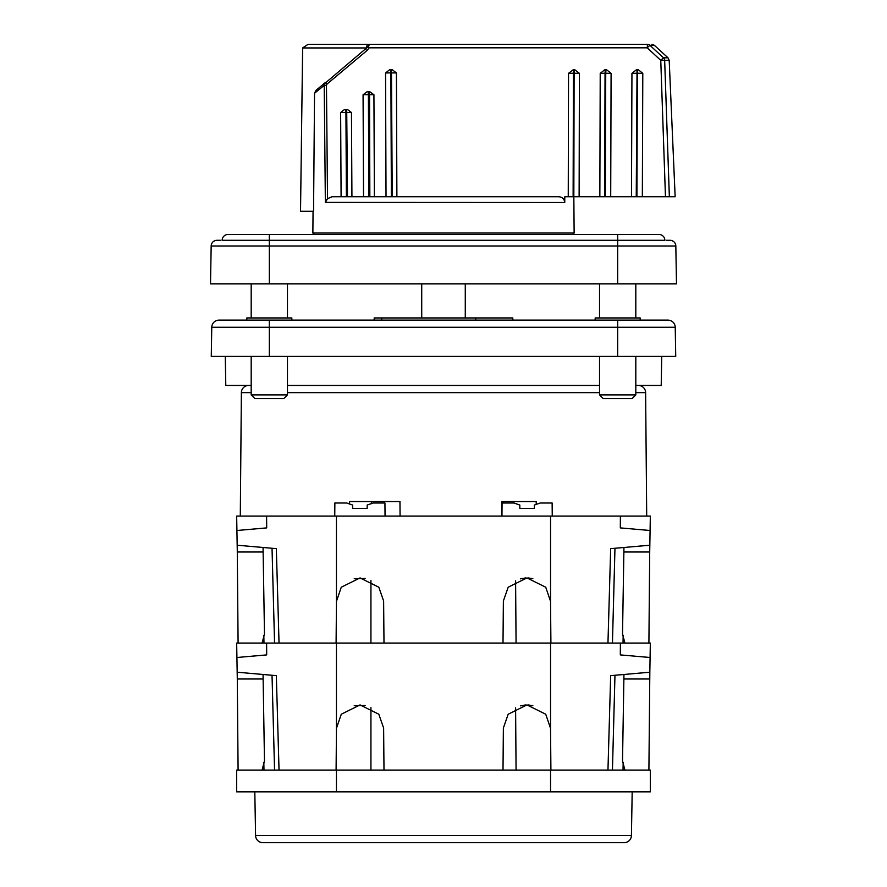 <?xml version="1.0" encoding="UTF-8"?>
<svg xmlns="http://www.w3.org/2000/svg" width="887" height="887" viewBox="0 0 887 887"><rect width="100%" height="100%" fill="white"/><g stroke="black" fill="none" stroke-linecap="round" stroke-linejoin="round"><path stroke-width="1.33" d="M599.534 317.945L599.534 283.84L599.534 317.945M666.359 240.299L670.029 240.299A5.81 5.81 0 0 1 675.827 245.998L676.493 283.84L210.507 283.84L211.173 245.998L210.507 283.84M269.326 234.49L227.959 234.49A5.81 5.81 0 0 0 222.149 240.299L664.851 240.299A5.81 5.81 0 0 0 659.041 234.49L269.326 234.49L269.326 245.998L211.173 245.998A5.81 5.81 0 0 1 216.971 240.299L220.641 240.299M287.466 394.881L283.84 398.507L254.813 398.507L251.187 394.881L287.466 394.881L287.466 356.408M287.466 317.945L287.466 283.84M251.187 394.881L251.187 356.408M251.187 317.945L251.187 283.84L251.187 317.945M381.809 317.945L374.192 317.945L374.159 320.129L381.776 320.129L381.809 317.945L475.798 317.945L475.754 320.129L512.841 320.129L512.808 317.945L475.798 317.945M640.17 317.945L595.177 317.945L595.144 320.129L590.82 320.129L640.214 320.129L640.17 317.945M211.771 327.259A7.262 7.262 0 0 1 219.034 320.129L296.18 320.129L291.856 320.129L291.823 317.945L246.83 317.945L246.786 320.129L667.966 320.129A7.262 7.262 0 0 1 675.229 327.259L675.728 356.408L211.272 356.408L211.771 327.259L675.229 327.259A7.262 7.262 0 0 0 667.966 320.129M457.736 320.129L415.194 320.129L457.736 320.129M543.653 320.129L557.435 320.129L543.653 320.129M329.565 320.129L343.347 320.129L329.565 320.129M661.724 356.408L661.214 385.446L635.813 385.446M599.534 385.446L287.466 385.446M251.187 385.446L225.786 385.446L225.276 356.408M251.187 392.631L241.375 392.631A7.262 7.262 0 0 1 248.626 385.446M646.701 516.068L645.625 392.631A7.262 7.262 0 0 0 638.374 385.446M255.578 835.521L631.422 835.521A7.262 7.262 0 0 1 624.171 842.65L262.829 842.65A7.262 7.262 0 0 1 255.578 835.521L254.813 791.847M241.375 392.631L240.299 516.068M349.345 504.071L349.445 501.554L399.959 501.554L400.081 516.068M501.665 516.068L501.82 501.554L536.158 501.554L536.269 504.537M631.422 835.521L632.187 791.847M336.45 770.082L236.663 770.082L236.663 791.847L336.45 791.847L336.45 770.082L650.337 770.082L650.337 791.847L336.45 791.847M624.936 770.082L622.519 761.035L623.949 674.486L614.968 675.262L612.44 770.082M607.961 770.082L610.666 675.639L649.827 672.213L648.907 770.082M272.464 675.306L263.051 674.486L263.129 678.998L237.295 678.998L237.173 672.213L276.334 675.639L275.225 675.55L276.334 675.639L279.039 770.082M532.832 705.664L528.197 704.954M525.581 704.954L520.436 705.841M516.068 770.082L515.602 707.826M503.372 728.005L508.184 714.223L526.956 704.921L545.727 714.223L550.539 728.305L550.905 770.082M336.095 770.082L336.461 728.305L341.273 714.223L360.044 704.921L378.816 714.223L383.627 728.005M365.122 705.475L354.235 705.642M263.971 770.082L263.827 762.277M262.064 770.082L264.481 761.035L263.129 678.998M238.093 770.082L237.295 678.998M623.029 770.082L623.173 762.277M623.262 674.541L623.949 674.486M334.754 516.068L334.865 503.007L346.75 503.007L352.616 505.047L352.638 508.451L367.151 508.451L367.185 505.047L373.039 503.007L384.936 503.007L385.047 516.068M610.666 675.639L611.775 675.55M383.627 728.305L383.993 770.082M503.007 770.082L503.372 728.305M273.85 675.428L275.225 675.55M266.688 654.905L236.918 657.5L236.663 643.075L266.61 643.075L266.688 654.905L236.918 657.5L237.173 672.213M365.122 578.468L354.235 578.646M336.095 643.075L336.461 601.297L341.273 587.216L360.044 577.914L378.816 587.216L383.627 600.998M532.832 578.657L528.197 577.947M525.581 577.958L520.436 578.834M516.068 643.075L515.602 580.83M503.372 600.998L508.184 587.216L526.956 577.914L545.727 587.216L550.539 601.297L550.905 643.075M649.827 672.213L650.082 657.5L620.312 654.905L620.39 643.075L650.337 643.075L650.082 657.5L620.312 654.905M623.029 643.075L623.173 635.269L623.029 643.075M263.827 635.269L263.971 643.075M262.064 643.075L264.481 634.028L263.129 551.991L237.295 551.991L237.173 545.217L275.225 548.543M263.129 551.991L263.051 547.479L272.032 548.266L274.56 643.075M620.39 643.075L266.61 643.075M383.627 601.297L383.993 643.075M503.007 643.075L503.372 601.297M607.961 643.075L610.666 548.643L649.827 545.217L649.705 551.991L623.871 551.991L623.949 547.479L614.968 548.266L623.949 547.479M610.666 548.643L611.775 548.543L610.666 548.643M623.871 551.991L622.519 634.028L624.936 643.075M238.093 643.075L237.295 551.991M276.334 548.643L279.039 643.075M501.953 516.068L502.064 503.007L513.961 503.007L519.815 505.047L519.849 508.451L534.362 508.451L534.384 505.047L540.25 503.007L552.135 503.007L552.246 516.068M266.61 516.068L266.688 527.898L236.918 530.504L236.663 516.068L550.55 516.068L550.55 602.118M649.705 551.991L648.907 643.075M620.39 516.068L650.337 516.068L650.082 530.504L620.312 527.898L620.39 516.068L550.55 516.068M237.173 545.217L236.918 530.504M620.312 527.898L650.082 530.504L649.827 545.217M371.376 503.727L371.42 501.554M513.739 501.554L513.773 503.007M503.129 503.007L503.14 501.554M421.724 317.945L421.724 283.84M465.276 283.84L465.276 317.945M635.813 394.881L632.187 398.507L603.16 398.507L599.534 394.881L635.813 394.881L635.813 356.408M635.813 317.945L635.813 283.84M599.534 394.881L599.534 356.408M327.525 198.677L326.46 85.296L324.221 85.374L325.363 202.513L327.525 198.677L332.048 196.748L558.677 196.748C562.314 197.014 564.343 198.932 564.753 202.502L564.797 196.748L564.753 202.502L325.385 202.402M326.216 200.44L327.214 199.021M326.46 85.296L327.048 84.032L366.863 50.648L365.289 49.073L366.63 47.942A3.626 1.652 -90 0 1 368.282 44.35L504.459 44.35M327.048 84.032L325.418 82.458L315.96 90.385L314.541 93.246L324.221 85.374L314.541 93.246L313.554 211.272L300.527 211.272L302.633 47.942L308.044 44.35L369.513 44.35L368.427 46.446L369.169 47.82L647.2 47.82L647.51 44.35A3.626 3.548 90 0 1 649.916 45.304L647.2 47.82L660.771 60.349L663.509 57.832A3.626 3.559 90 0 1 664.662 60.349L660.771 60.349L665.461 196.748L675.151 196.748L669.197 60.349L664.662 60.349L669.352 196.748M391.466 69.751L392.22 196.748L396.888 196.748L396.422 72.956L392.331 69.751L389.593 69.751L385.557 72.967L386.022 196.748M391.367 196.748L390.89 72.878L385.557 72.967M374.392 196.748L373.926 94.732L369.524 91.527L367.384 91.527L363.071 94.732L363.537 196.748M368.87 196.748L368.404 94.643L363.071 94.732M369.524 91.527L369.846 196.748M351.928 196.748L351.474 112.505L347.715 109.666L344.322 109.666L340.641 112.516L341.085 196.748M346.385 196.748L345.941 112.438L340.641 112.516M346.706 109.666L347.504 196.748M637.698 69.751L636.456 69.751L631.943 73.322L631.477 196.748L642.332 196.748L642.798 73.322L638.33 69.751L637.698 69.751L637.376 73.222L642.798 73.322M605.976 69.751L604.79 69.751L600.222 73.322L599.845 196.748L610.711 196.748L611.088 73.322L606.553 69.751L605.976 69.751L605.732 73.222L605.355 196.748L610.711 196.748L605.355 196.748M574.299 69.751L574.111 73.222L573.412 73.222L573.601 69.751L574.776 69.751L573.202 69.751L568.534 73.322L568.245 196.748L579.122 196.748L579.411 73.322L574.776 69.751M579.411 73.322L574.111 73.222L573.834 196.748L579.122 196.748L573.834 196.748L574.133 233.037L572.68 234.49M390.613 69.751L390.89 72.878L396.422 72.956M392.331 69.751L389.593 69.751M368.061 91.527L368.404 94.643L373.926 94.732M344.322 109.666L345.586 109.666L345.941 112.438L351.474 112.505M365.289 49.073L324.476 83.755M324.221 85.374L325.418 82.458M366.863 50.648L369.169 47.82M302.633 47.942L366.63 47.942L368.427 46.434M638.33 69.751L636.456 69.751M636.91 196.748L642.332 196.748L636.91 196.748L637.376 73.222L631.943 73.322M604.668 196.748L599.845 196.748L604.668 196.748L605.045 73.222L611.088 73.322M606.553 69.751L604.79 69.751M605.3 69.751L605.045 73.222L600.222 73.322M568.334 196.748L573.124 196.748L573.412 73.222L568.534 73.322M651.901 44.35L654.351 45.304L649.916 45.304L663.509 57.832L668.022 57.832L669.197 60.349M505.191 44.35L647.51 44.35C653.353 44.35 653.353 44.35 647.51 44.35C653.353 44.35 653.353 44.35 647.51 44.35M636.245 196.748L631.477 196.748L636.245 196.748L637.032 69.751M642.332 196.748L665.461 196.748M610.711 196.748L631.477 196.748M579.122 196.748L599.845 196.748M564.797 196.748L568.245 196.748M670.029 240.299A5.81 5.81 0 0 1 675.827 245.998L617.674 245.998L617.674 283.84M617.674 234.49L617.674 245.998L269.326 245.998L269.326 283.84M617.674 320.129L617.674 356.408M269.326 320.129L269.326 356.408M645.625 392.631L635.813 392.631M599.534 392.631L287.466 392.631M649.705 678.998L623.871 678.998M550.55 770.082L550.55 791.847M370.932 770.082L370.932 707.582M370.932 580.575L370.932 643.075M550.55 729.125L550.55 643.075M336.45 729.125L336.45 643.075M336.45 602.118L336.45 516.068M313.056 211.272L312.867 233.037L574.133 233.037M272.032 675.262L274.56 770.082M614.968 548.266L612.44 643.075M312.867 233.037L314.32 234.49M654.351 45.304L668.022 57.832"/></g></svg>
